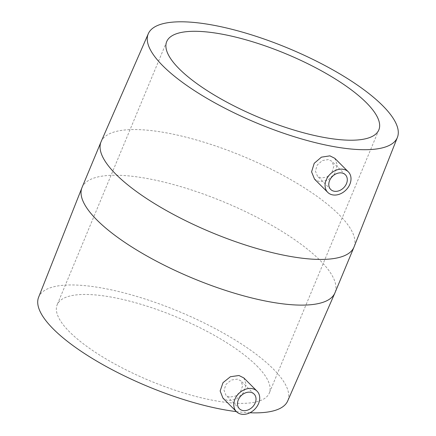 <?xml version="1.0" encoding="UTF-8"?>
<svg xmlns="http://www.w3.org/2000/svg" width="436" height="436" viewBox="0 0 436 436"><rect width="100%" height="100%" fill="white"/><g stroke="black" fill="none" stroke-linecap="round" stroke-linejoin="round"><path stroke-width="0.33" stroke-dasharray="2.18 1.64" d="M321.087 178.09L317.495 176.237L315.408 171.048L317.294 164.944L322.4 160.524L328.444 159.565L331.954 161.342L333.834 166.329L331.9 172.4L326.995 177.005L321.087 178.09M334.804 158.317L337.371 165.244L334.652 173.735L327.845 180.232L319.61 181.79L314.563 179.174M243.828 377.93L246.231 384.672L243.293 392.934L236.29 399.251L227.974 400.738L222.965 398.161M38.521 297.472A134.915 40.57 -157.4 0 1 138.806 297.041A134.915 40.57 -157.4 0 1 273.05 368.742A134.915 40.57 -157.4 0 1 287.607 401.158M249.91 412.767A134.915 40.57 -157.4 0 1 236.421 411.622M256.75 365.799A114.881 34.548 -157.4 0 1 269.29 393.065A114.881 34.548 -157.4 0 1 183.469 392.918A114.881 34.548 -157.4 0 1 69.711 332.036A114.881 34.548 -157.4 0 1 57.165 304.769A114.881 34.548 -157.4 0 1 142.986 304.911A114.881 34.548 -157.4 0 1 256.75 365.799M229.549 397.142L225.99 395.316L224.017 390.236L226.077 384.296L231.314 380.018L237.407 379.118L240.89 380.862L242.65 385.724L240.558 391.632L235.516 396.106L229.549 397.142M101.043 141.847A136.986 41.191 -157.4 0 1 203.372 142.022A136.986 41.191 -157.4 0 1 339.023 214.621A136.986 41.191 -157.4 0 1 353.978 247.136M82.023 187.535A136.986 41.191 -157.4 0 1 184.357 187.709A136.986 41.191 -157.4 0 1 320.002 260.308A136.986 41.191 -157.4 0 1 334.957 292.823M330.701 189.442L317.495 176.237M345.377 174.771L331.954 161.342M166.71 41.605L57.165 304.769M378.835 129.906L269.29 393.065M239.413 408.745L225.99 395.316M254.095 394.073L240.89 380.862"/><path stroke-width="0.65" d="M334.238 191.246A10.377 7.995 -45 0 1 330.701 189.442A10.377 7.995 -45 0 1 330.771 178.406A10.377 7.995 -45 0 1 341.84 172.972A10.377 7.995 -45 0 1 345.377 174.771A10.377 7.995 -45 0 1 345.307 185.807A10.377 7.995 -45 0 1 334.238 191.246M343.366 169.315A14.53 11.194 -45 0 1 348.315 171.833A14.53 11.194 -45 0 1 348.217 187.289A14.53 11.194 -45 0 1 332.712 194.897A14.53 11.194 -45 0 1 327.763 192.38A14.53 11.194 -45 0 1 327.861 176.923A14.53 11.194 -45 0 1 343.366 169.315M327.763 192.38L314.563 179.174L311.577 171.855L314.209 163.298L321.414 157.156L329.905 155.854L334.804 158.317L348.315 171.833M382.595 105.577A134.915 40.57 -157.4 0 1 397.479 137.204A134.915 40.57 -157.4 0 1 297.194 137.629A134.915 40.57 -157.4 0 1 162.95 65.934A134.915 40.57 -157.4 0 1 148.393 33.518A134.915 40.57 -157.4 0 1 249.654 34.281A134.915 40.57 -157.4 0 1 382.595 105.577M236.476 411.677L222.965 398.161L220.147 390.994L223.019 382.661L230.41 376.731L238.972 375.505L243.828 377.93L257.027 391.136A14.53 11.194 -45 0 1 256.929 406.592A14.53 11.194 -45 0 1 241.43 414.2A14.53 11.194 -45 0 1 236.476 411.677A14.53 11.194 -45 0 1 236.579 396.226A14.53 11.194 -45 0 1 252.079 388.618A14.53 11.194 -45 0 1 257.027 391.136M334.957 292.823A136.986 41.191 -157.4 0 1 232.628 292.649A136.986 41.191 -157.4 0 1 96.977 220.049A136.986 41.191 -157.4 0 1 82.023 187.535L101.043 141.847A136.986 41.191 -157.4 0 0 115.998 174.362A136.986 41.191 -157.4 0 0 251.643 246.961A136.986 41.191 -157.4 0 0 353.978 247.136L334.957 292.823L287.607 401.158A134.915 40.57 -157.4 0 1 249.91 412.767M236.421 411.622A134.915 40.57 -157.4 0 1 53.405 329.093A134.915 40.57 -157.4 0 1 38.521 297.472L82.023 187.535M179.25 68.877A114.881 34.548 -157.4 0 1 166.71 41.605A114.881 34.548 -157.4 0 1 252.531 41.752A114.881 34.548 -157.4 0 1 366.289 102.634A114.881 34.548 -157.4 0 1 378.835 129.906A114.881 34.548 -157.4 0 1 293.014 129.759A114.881 34.548 -157.4 0 1 179.25 68.877M250.558 392.269A10.377 7.995 -45 0 1 254.095 394.073A10.377 7.995 -45 0 1 254.025 405.109A10.377 7.995 -45 0 1 242.95 410.543A10.377 7.995 -45 0 1 239.413 408.745A10.377 7.995 -45 0 1 239.484 397.708A10.377 7.995 -45 0 1 250.558 392.269M353.978 247.136L397.479 137.204M101.043 141.847L148.393 33.518"/></g></svg>
